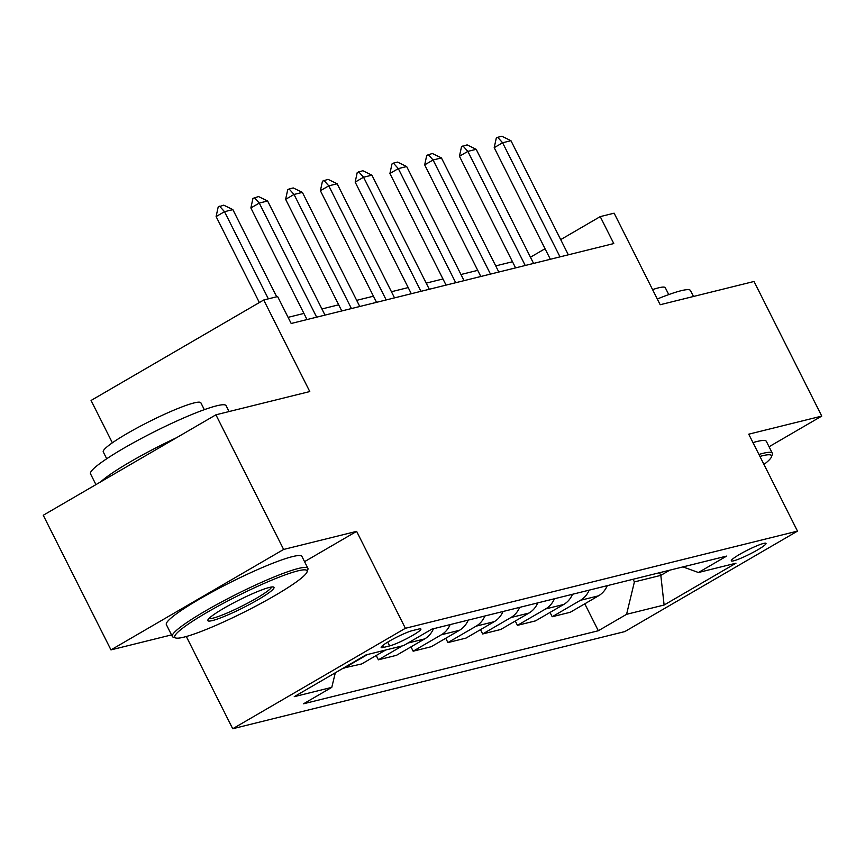 <?xml version="1.0" encoding="UTF-8"?>
<svg xmlns="http://www.w3.org/2000/svg" width="865" height="865" viewBox="0 0 865 865"><rect width="100%" height="100%" fill="white"/><g stroke="black" fill="none" stroke-linecap="round" stroke-linejoin="round"><path stroke-width="1.3" d="M763.59 543.425A19.43 2.281 153.3 0 0 743.543 552.194A19.43 2.281 153.3 0 0 731.303 560.844A19.43 2.281 153.3 0 0 733.725 560.801A19.43 2.281 153.3 0 0 753.761 552.032A19.43 2.281 153.3 0 0 766.012 543.382A19.43 2.281 153.3 0 0 763.59 543.425M232.717 728.741L624.833 631.58L797.498 531.121L405.382 628.293L232.717 728.741L186.321 636.51M304.556 561.655L356.629 531.359L283.634 549.448L110.969 649.896L171.519 634.899M110.969 649.896L43.25 515.27L215.915 414.811L309.778 391.553L263.728 300.004L91.063 400.463L112.364 442.804M769.061 446.751L821.75 416.097L754.031 281.471L660.179 304.729L614.128 213.179L600.224 216.618L560.704 239.616M283.634 549.448L215.915 414.811M263.728 300.004L277.633 296.554L291.181 323.488L613.772 243.552L600.224 216.618M383.509 647.431L389.628 645.917A18.814 2.217 153.3 0 0 409.037 637.418A18.814 2.217 153.3 0 0 420.898 629.039A18.814 2.217 153.3 0 0 418.563 629.082L412.443 630.596A18.814 2.217 153.3 0 0 393.024 639.094A18.814 2.217 153.3 0 0 381.162 647.463A18.814 2.217 153.3 0 0 383.509 647.431L382.589 645.604M335.317 672.775L331.782 687.361L303.55 703.786L598.331 630.747L584.794 603.813M331.782 687.361L294.241 696.671L366.111 654.859L403.652 645.549L431.884 629.125L726.665 556.076L698.433 572.511L735.974 563.202L664.115 605.013L626.574 614.312L598.331 630.747M356.629 531.359L405.382 628.293M821.75 416.097L748.744 434.187L797.498 531.121M512.491 261.738L495.732 265.89M477.729 270.356L460.969 274.508M442.967 278.963L426.207 283.125M408.204 287.58L391.445 291.732M373.442 296.198L356.683 300.35M338.68 304.804L321.921 308.967M303.918 313.422L288.088 317.347M545.047 248.731L530.461 257.208M659.487 572.727L660.817 575.366L669.715 570.197M633.072 579.269L634.402 581.918L660.817 575.366L664.115 605.013M607.273 585.67A24.285 21.409 76.1 0 1 598.504 595.834L570.273 612.258L552.194 616.734L550.032 612.431M572.511 594.277A24.285 21.409 76.1 0 1 563.742 604.451L535.511 620.875L517.432 625.352L515.27 621.038M537.749 602.894A24.285 21.409 76.1 0 1 528.98 613.058L500.749 629.482L482.67 633.969L480.507 629.655M502.987 611.512A24.285 21.409 76.1 0 1 494.218 621.676L465.986 638.1L447.908 642.576L445.745 638.273M468.225 620.119A24.285 21.409 76.1 0 1 459.456 630.293L431.224 646.717L413.146 651.194L410.983 646.879M433.462 628.736A24.285 21.409 76.1 0 1 424.693 638.9L396.462 655.324L378.383 659.811L376.221 655.497M385.639 650.015L361.7 663.942L343.437 668.05M367.56 654.491L343.621 668.418M402.322 645.885L378.383 659.811M450.146 624.606A24.285 21.409 76.1 0 1 441.377 634.769L413.146 651.194M484.908 615.988A24.285 21.409 76.1 0 1 476.139 626.152L447.908 642.576M519.67 607.371A24.285 21.409 76.1 0 1 510.901 617.545L482.67 633.969M554.433 598.764A24.285 21.409 76.1 0 1 545.664 608.928L517.432 625.352M589.195 590.146A24.285 21.409 76.1 0 1 580.426 600.31L552.194 616.734M626.574 614.312L634.402 581.918M682.972 566.91L698.433 572.511M268.355 298.858L224.511 211.687L216.109 216.564L218.175 207.016L223.743 205.167L232.858 209.611L276.703 296.792M259.359 302.545L216.109 216.564M232.858 209.611L224.511 211.687L219.58 206.205M316.666 317.174L259.273 203.07L250.872 207.957L252.937 198.399L258.505 196.55L267.62 201.004L325.002 315.098M307.01 319.563L250.872 207.957M267.62 201.004L259.273 203.07L254.342 197.588M351.428 308.556L294.035 194.452L285.634 199.339L287.699 189.792L289.105 188.97L293.267 187.943L302.382 192.387L359.764 306.491M341.772 310.946L285.634 199.339M302.382 192.387L294.035 194.452L289.105 188.97M386.19 299.939L328.797 185.845L320.396 190.722L322.461 181.174L328.03 179.325L337.145 183.769L394.526 297.874M376.535 302.339L320.396 190.722M337.145 183.769L328.797 185.845L323.867 180.363M420.952 291.332L363.56 177.228L355.158 182.115L357.223 172.557L362.792 170.708L371.907 175.162L429.289 289.256M411.297 293.722L355.158 182.115M371.907 175.162L363.56 177.228L358.629 171.746M297.852 570.878A74.055 8.715 153.3 0 0 217.721 606.354A74.055 8.715 153.3 0 0 175.681 637.97A74.055 8.715 153.3 0 0 183.986 637.127A74.055 8.715 153.3 0 0 256.602 605.716A74.055 8.715 153.3 0 0 307.075 571.884A74.055 8.715 153.3 0 0 297.852 570.878M175.681 637.97L173.27 637.191A75.882 8.92 -26.7 0 1 172.319 636.478A75.882 8.92 -26.7 0 1 220.153 602.721A75.882 8.92 -26.7 0 1 298.436 568.456A75.882 8.92 -26.7 0 1 307.886 568.294A75.882 8.92 -26.7 0 1 307.886 569.484L307.075 571.884M269.383 587.443A37.033 4.357 -26.7 0 1 273.535 587.021A37.033 4.357 -26.7 0 1 252.515 602.829A37.033 4.357 -26.7 0 1 212.444 620.562A37.033 4.357 -26.7 0 1 207.838 620.064A37.033 4.357 -26.7 0 1 233.074 603.154A37.033 4.357 -26.7 0 1 269.383 587.443M208.973 618.497A35.206 4.141 153.3 0 0 213.039 618.14A35.206 4.141 153.3 0 0 247.887 603.024A35.206 4.141 153.3 0 0 271.588 587M95.939 484.616L90.522 473.847A75.882 8.92 -26.7 0 1 138.346 440.08A75.882 8.92 -26.7 0 1 216.639 405.815A75.882 8.92 -26.7 0 1 226.089 405.663L229.063 411.556M100.751 481.816A75.882 8.92 -26.7 0 1 176.547 437.712M106.719 458.764L103.27 451.908A54.636 6.423 -26.7 0 1 137.708 427.602A54.636 6.423 -26.7 0 1 194.074 402.928A54.636 6.423 -26.7 0 1 200.885 402.82L204.324 409.675M172.319 636.478L166.361 624.638A75.882 8.92 -26.7 0 1 214.185 590.871A75.882 8.92 -26.7 0 1 292.478 556.606A75.882 8.92 -26.7 0 1 301.928 556.444L307.886 568.294M763.979 464.473A74.055 8.715 153.3 0 0 771.494 456.807A74.055 8.715 153.3 0 0 762.27 455.801A74.055 8.715 153.3 0 0 759.935 456.417M758.94 454.449A75.882 8.92 -26.7 0 1 762.865 453.368A75.882 8.92 -26.7 0 1 772.315 453.217A75.882 8.92 -26.7 0 1 772.315 454.395L771.494 456.807M657.303 298.998A75.882 8.92 -26.7 0 1 681.058 290.726A75.882 8.92 -26.7 0 1 690.519 290.575L693.481 296.468M652.578 289.602A54.636 6.423 -26.7 0 1 658.503 287.85A54.636 6.423 -26.7 0 1 665.304 287.731L668.753 294.587M752.982 442.599A75.882 8.92 -26.7 0 1 756.907 441.518A75.882 8.92 -26.7 0 1 766.358 441.366L772.315 453.217M455.714 282.714L398.322 168.61L389.92 173.497L391.986 163.95L393.391 163.128L397.554 162.101L406.669 166.545L464.051 280.649M446.059 285.104L389.92 173.497M406.669 166.545L398.322 168.61L393.391 163.128M490.477 274.097L433.084 159.993L424.683 164.88L426.748 155.332L432.316 153.483L441.431 157.927L498.813 272.032M480.821 276.497L424.683 164.88M441.431 157.927L433.084 159.993L428.153 154.521M525.239 265.49L467.846 151.386L459.445 156.273L461.51 146.715L467.078 144.866L476.193 149.321L533.575 263.414M515.583 267.88L459.445 156.273M476.193 149.321L467.846 151.386L462.916 145.904M560.001 256.873L502.608 142.768L494.207 147.656L496.272 138.108L497.678 137.286L501.841 136.259L510.956 140.703L568.337 254.807M550.345 259.262L494.207 147.656M510.956 140.703L502.608 142.768L497.678 137.286M424.693 638.9L407.945 643.052M459.456 630.293L441.377 634.769M494.218 621.676L476.139 626.152M528.98 613.058L510.901 617.545M563.742 604.451L545.664 608.928M598.504 595.834L580.426 600.31M387.715 642.122L389.628 645.917"/></g></svg>
